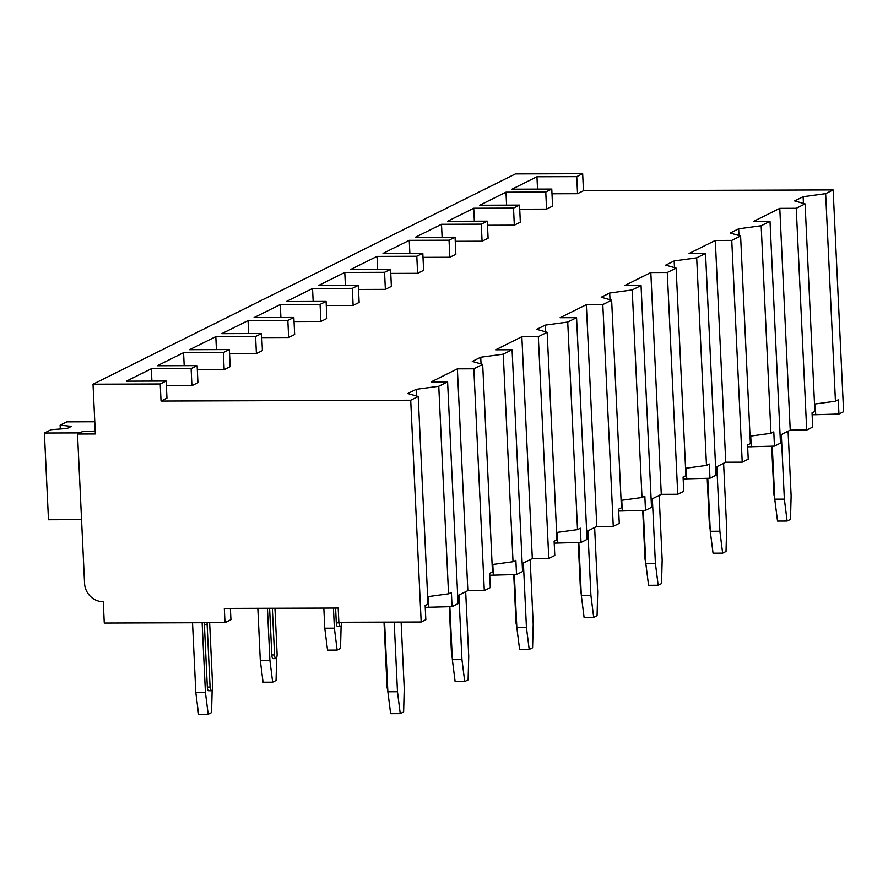 <?xml version="1.0" encoding="UTF-8"?>
<svg xmlns="http://www.w3.org/2000/svg" width="888" height="888" viewBox="0 0 888 888"><rect width="100%" height="100%" fill="white"/><g stroke="black" fill="none" stroke-linecap="round" stroke-linejoin="round"><path stroke-width="1.33" d="M224.331 608.435L224.997 622.655L104.273 623.054L103.274 601.731A18.681 17.649 63.5 0 1 84.56 583.305L77.522 434.032L95.36 433.966L93.018 384.215L160.228 383.993L161.039 401.054L410.711 400.233L421.178 622.011L338.861 622.277L338.195 608.058L224.331 608.435M230.392 608.413L230.924 619.702L224.997 622.655M815.217 403.962L815.728 414.718L812.132 414.729M805.094 203.885L796.247 208.292L806.704 430.07L812.709 427.073L812.043 412.853L814.873 411.444L805.094 203.885L794.682 200.932L803.14 196.714L825.651 193.651L835.442 401.21L838.272 399.8L838.949 414.019L815.728 414.718M814.529 404.062L835.442 401.21M740.603 235.986L731.768 240.393L742.224 462.171L748.229 459.174L747.563 444.966L750.393 443.545L740.603 235.986L730.191 233.033L738.661 228.815L761.171 225.752L770.962 433.311L773.792 431.901L774.469 446.12L747.652 446.831M750.049 436.163L770.962 433.311M676.123 268.087L667.288 272.494L677.744 494.272L683.749 491.275L683.083 477.067L685.913 475.657L676.123 268.087L665.711 265.135L674.181 260.917L696.692 257.853L706.482 465.412L709.312 464.002L709.989 478.221L683.172 478.932M685.569 468.265L706.482 465.412M611.643 300.2L602.808 304.595L613.264 526.373L619.269 523.387L618.603 509.168L621.434 507.758L611.643 300.2L601.231 297.236L609.701 293.018L632.212 289.954L642.002 497.513L644.832 496.103L645.498 510.323L618.692 511.044M621.089 500.366L642.002 497.513M547.163 332.301L538.328 336.696L548.784 558.474L554.789 555.488L554.123 541.269L556.954 539.86L547.163 332.301L536.752 329.337L545.221 325.13L567.732 322.055L577.522 529.625L580.352 528.205L581.018 542.424L554.212 543.145M556.61 532.467L577.522 529.625M482.684 364.402L473.837 368.798L484.304 590.576L490.309 587.59L489.643 573.37L492.474 571.961L482.684 364.402L472.272 361.438L480.73 357.231L503.252 354.168L513.031 561.727L515.873 560.317L516.539 574.525L489.732 575.246M492.13 564.568L513.031 561.727M421.178 622.011L425.829 619.691L425.152 605.472L427.994 604.062L418.204 396.503L407.792 393.539L416.25 389.333L438.772 386.269L448.551 593.828L451.393 592.418L452.059 606.637L425.241 607.348M427.639 596.681L448.551 593.828M787.123 521.034L777.522 521.067L774.758 499.167L784.359 499.134L787.123 521.034L790.509 519.358L791.13 495.77L788.089 431.191M781.318 434.565L784.359 499.134M772.26 446.187L774.758 499.167M771.683 446.198L773.925 493.861A4.307 1.288 89.8 0 0 774.658 497.125M722.643 553.146L713.042 553.169L710.278 531.268L719.879 531.235L722.643 553.146L726.029 551.459L726.65 527.872L723.609 463.292M716.838 466.666L719.879 531.235M707.78 478.288L710.278 531.268M707.203 478.299L709.445 525.962A4.307 1.288 89.8 0 0 710.178 529.226M658.163 585.248L648.562 585.281L645.798 563.369L655.4 563.336L658.163 585.248L661.549 583.56L662.171 559.973L659.129 495.404M652.358 498.767L655.4 563.336M643.301 510.389L645.798 563.369M642.723 510.411L644.966 558.064A4.307 1.288 89.8 0 0 645.698 561.327M593.684 617.349L584.082 617.382L581.318 595.471L590.92 595.448L593.684 617.349L597.069 615.662L597.691 592.074L594.638 527.505M587.878 530.869L590.92 595.448M578.821 542.49L581.318 595.471M578.243 542.513L580.486 590.165A4.307 1.288 89.8 0 0 581.218 593.439M333.433 608.08L334.376 628.182L337.14 650.083L340.526 648.395L341.125 625.563M336.297 622.865A4.307 1.288 89.8 0 0 337.573 626.54L340.315 626.528A4.307 1.288 -90.2 0 1 339.038 622.854L336.297 622.865L335.597 608.069M337.14 650.083L327.539 650.116L324.775 628.216L323.831 608.114M529.204 649.45L519.602 649.483L516.838 627.583L526.44 627.55L529.204 649.45L532.589 647.763L533.211 624.175L530.158 559.606M334.376 628.182L324.775 628.216M523.387 562.981L526.44 627.55M514.341 574.591L516.838 627.583M513.752 574.614L516.006 622.266A4.307 1.288 89.8 0 0 516.738 625.54M341.591 622.266A4.307 1.288 -90.2 0 1 340.315 626.528M339.005 622.277L339.038 622.854M267.443 608.291L269.897 660.284L272.66 682.184L276.046 680.497L276.645 657.664M271.817 654.967A4.307 1.288 89.8 0 0 273.093 658.641L275.835 658.63A4.307 1.288 -90.2 0 1 274.559 654.956L271.817 654.967L269.608 608.291M272.66 682.184L263.059 682.217L260.295 660.317L257.842 608.324M464.724 681.551L455.122 681.584L452.358 659.684L461.96 659.651L464.724 681.551L468.109 679.864L468.731 656.276L465.678 591.708M269.897 660.284L260.295 660.317M458.907 595.082L461.96 659.651M449.85 606.704L452.358 659.684M449.273 606.715L451.526 654.378A4.307 1.288 89.8 0 0 452.258 657.642M274.947 608.269L277.089 653.69A4.307 1.288 -90.2 0 1 275.835 658.63M272.35 608.28L274.559 654.956M202.131 622.732L205.417 692.385L208.181 714.285L211.566 712.609L212.165 689.765M207.326 687.068A4.307 1.288 89.8 0 0 208.613 690.742L211.355 690.742A4.307 1.288 -90.2 0 1 210.079 687.057L207.326 687.068L204.384 624.519A4.307 1.288 89.8 0 1 204.407 622.721M208.181 714.285L198.579 714.318L195.815 692.418L192.53 622.765M400.244 713.652L390.642 713.686L387.867 691.785L397.48 691.752L400.244 713.652L403.629 711.976L404.24 688.378L401.121 622.077M205.417 692.385L195.815 692.418M394.194 622.1L397.48 691.752M384.593 622.133L387.867 691.785M384.127 622.133A4.307 1.288 89.8 0 0 384.093 623.92L387.046 686.48A4.307 1.288 89.8 0 0 387.779 689.743M209.624 622.71A4.307 1.288 -90.2 0 1 209.668 623.243L212.609 685.791A4.307 1.288 -90.2 0 1 211.355 690.742M207.148 622.71A4.307 1.288 -90.2 0 0 207.126 624.508L210.079 687.057M838.949 414.019L843.6 411.699L833.144 189.921L825.651 193.651M774.469 446.12L780.474 443.123L770.018 221.345L753.557 221.401L779.786 208.347L796.247 208.292M780.097 435.176L790.242 430.125L779.786 208.347M806.704 430.07L790.242 430.125M709.989 478.221L715.994 475.224L705.538 253.446L689.066 253.502L715.306 240.448L731.768 240.393M715.617 467.277L725.762 462.226L715.306 240.448M742.224 462.171L725.762 462.226M645.498 510.323L651.515 507.337L641.047 285.559L624.586 285.603L650.826 272.549L667.288 272.494M651.137 499.378L661.283 494.327L650.826 272.549M677.744 494.272L661.283 494.327M581.018 542.424L587.035 539.438L576.567 317.66L560.106 317.715L586.346 304.651L602.808 304.595M586.657 531.479L596.803 526.429L586.346 304.651M613.264 526.373L596.803 526.429M516.539 574.525L522.555 571.539L512.087 349.761L495.626 349.817L521.855 336.752L538.328 336.696M522.177 563.58L532.323 558.53L521.855 336.752M548.784 558.474L532.323 558.53M452.059 606.637L458.064 603.64L447.608 381.862L431.146 381.918L457.376 368.853L473.837 368.798M457.697 595.682L467.843 590.631L457.376 368.853M484.304 590.576L467.843 590.631M410.711 400.233L418.204 396.503M761.171 225.752L770.018 221.345M696.692 257.853L705.538 253.446M632.212 289.954L641.047 285.559M567.732 322.055L576.567 317.66M503.252 354.168L512.087 349.761M438.772 386.269L447.608 381.862M803.451 203.419L803.14 196.714M229.37 349.572L223.365 352.558L224.165 369.619L230.17 366.633L229.37 349.572L189.588 349.706L215.817 336.641L216.428 349.617M256.41 353.568L262.415 350.582L261.605 333.522L255.6 336.508L256.41 353.568L229.559 353.657M288.644 337.518L294.649 334.532L293.85 317.471L287.845 320.457L288.644 337.518L261.805 337.606M320.89 321.467L326.895 318.481L326.085 301.421L320.08 304.406L320.89 321.467L294.039 321.556M353.124 305.416L359.129 302.431L358.33 285.37L352.325 288.356L353.124 305.416L326.285 305.505M385.37 289.366L391.375 286.38L390.576 269.319L384.56 272.305L385.37 289.366L358.519 289.455M417.604 273.315L423.62 270.318L422.81 253.269L416.805 256.255L417.604 273.315L390.764 273.404M449.85 257.265L455.855 254.268L455.056 237.207L449.039 240.204L449.85 257.265L422.999 257.353M482.084 241.214L488.1 238.217L487.29 221.156L481.285 224.153L482.084 241.214L455.244 241.303M514.33 225.164L520.335 222.167L519.536 205.106L513.519 208.103L514.33 225.164L487.49 225.252M546.564 209.113L552.58 206.116L551.77 189.055L545.765 192.052L546.564 209.113L519.724 209.202M93.018 384.215L515.44 173.904L582.661 173.682L576.734 176.634L577.544 193.684L551.992 193.773M577.544 193.684L583.46 190.742L833.144 189.921M161.039 401.054L166.966 398.101L166.156 381.041L126.374 381.174L151.337 368.742L151.915 381.085M191.919 385.67L197.935 382.684L197.125 365.623L191.12 368.62L191.919 385.67L166.378 385.758M224.165 369.619L197.325 369.708M582.661 173.682L583.46 190.742M160.228 383.993L166.156 381.041M576.734 176.634L536.951 176.756L537.54 189.1M223.365 352.558L183.572 352.691L184.193 365.667M197.125 365.623L157.343 365.756L183.572 352.691M191.12 368.62L151.337 368.742M551.77 189.055L511.988 189.188L536.951 176.756M545.765 192.052L505.982 192.174L506.593 205.15M519.536 205.106L479.753 205.239L505.982 192.174M513.519 208.103L473.737 208.236L474.347 221.201M487.29 221.156L447.508 221.29L473.737 208.236M481.285 224.153L441.503 224.287L442.113 237.251M455.056 237.207L415.273 237.34L441.503 224.287M449.039 240.204L409.257 240.337L409.868 253.302M422.81 253.269L383.028 253.391L409.257 240.337M416.805 256.255L377.023 256.388L377.633 269.353M390.576 269.319L350.782 269.441L377.023 256.388M384.56 272.305L344.777 272.438L345.388 285.403M358.33 285.37L318.548 285.492L344.777 272.438M352.325 288.356L312.543 288.489L313.153 301.465M326.085 301.421L286.302 301.554L312.543 288.489M320.08 304.406L280.297 304.54L280.908 317.516M293.85 317.471L254.068 317.604L280.297 304.54M287.845 320.457L248.063 320.59L248.673 333.566M261.605 333.522L221.822 333.655L248.063 320.59M255.6 336.508L215.817 336.641M95.216 431.046L82.184 431.712L77.522 434.032M81.563 519.635L48.485 519.746L44.4 433.033L51.104 429.692L67.21 428.449L71.451 426.351L60.118 425.197L66.822 421.867L94.783 421.767M60.295 428.982L60.118 425.197M79.776 432.911L44.4 433.033M738.971 235.52L738.661 228.815M674.492 267.632L674.181 260.917M610.012 299.733L609.701 293.018M545.532 331.834L545.221 325.13M481.052 363.936L480.73 357.231M416.572 396.037L416.25 389.333M428.338 596.581L428.837 607.337M750.737 436.064L751.248 446.819M686.258 468.165L686.768 478.921M621.778 500.277L622.288 511.022M557.298 532.378L557.808 543.134M492.818 564.479L493.317 575.235M773.925 493.861L774.503 493.861M709.445 525.962L710.023 525.962M644.966 558.064L645.543 558.064M580.486 590.165L581.063 590.165M516.006 622.266L516.583 622.266M451.526 654.378L452.103 654.367M387.046 686.48L387.623 686.48M384.093 623.92L384.671 623.92M207.126 624.508L204.384 624.519"/></g></svg>
